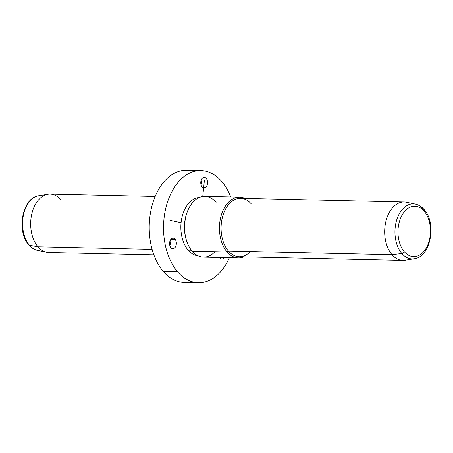 <?xml version="1.0" encoding="UTF-8"?>
<svg xmlns="http://www.w3.org/2000/svg" width="453" height="453" viewBox="0 0 453 453"><rect width="100%" height="100%" fill="white"/><g stroke="black" fill="none" stroke-linecap="round" stroke-linejoin="round"><path stroke-width="0.68" d="M201.16 180.266A5.26 3.386 -88.7 0 1 201.058 184.915A5.26 3.386 91.3 0 0 201.16 180.266M205.294 187.576A5.26 3.386 -88.7 0 1 204.031 187.916A5.26 3.386 -88.7 0 1 200.804 183.573A5.26 3.386 -88.7 0 1 203.012 177.74A5.26 3.386 -88.7 0 1 204.269 177.4A5.26 3.386 -88.7 0 1 207.502 181.744A5.26 3.386 -88.7 0 1 205.294 187.576L202.791 187.519L205.294 187.576A5.26 3.386 91.3 0 0 207.344 180.787A5.26 3.386 91.3 0 0 203.012 177.74A5.26 3.386 91.3 0 0 200.956 184.53A5.26 3.386 91.3 0 0 205.294 187.576M198.431 282.757L184.128 282.44A56.11 36.144 -88.7 0 1 163.301 271.455L177.604 271.777A56.11 36.144 91.3 0 0 198.431 282.757A56.11 36.144 91.3 0 0 229.377 257.723A56.11 36.144 -88.7 0 1 177.604 271.777L163.301 271.455A56.11 36.144 -88.7 0 1 151.359 208.403A56.11 36.144 -88.7 0 1 186.63 170.243L200.934 170.56A56.11 36.144 91.3 0 0 165.662 208.72A56.11 36.144 91.3 0 0 177.604 271.777A56.11 36.144 -88.7 0 1 171.047 193.312A56.11 36.144 -88.7 0 1 221.755 181.545A56.11 36.144 91.3 0 0 200.934 170.56M230.736 196.953A56.11 36.144 91.3 0 0 221.755 181.545A56.11 36.144 -88.7 0 1 230.736 196.953M187.899 210.317A29.224 18.822 91.3 0 0 187.18 242.457M191.404 250.232L188.182 250.158A29.224 18.822 -88.7 0 1 181.8 218.052A29.224 18.822 -88.7 0 1 199.331 197.463A29.224 18.822 91.3 0 0 181.8 218.052A29.224 18.822 91.3 0 0 188.182 250.158L191.404 250.232M198.035 255.815A29.224 18.822 -88.7 0 1 188.182 250.158A29.224 18.822 91.3 0 0 198.035 255.815M216.109 202.321A30.396 19.575 91.3 0 0 188.035 210.005A30.396 19.575 91.3 0 0 187.304 242.78A30.396 19.575 91.3 0 0 192.191 251.2A30.396 19.575 91.3 0 0 215.005 251.704M187.304 242.78L187.055 242.145A29.224 18.822 -88.7 0 1 187.763 210.628L188.035 210.005M251.409 204.06A29.224 18.822 91.3 0 0 224.994 210.186A29.224 18.822 91.3 0 0 228.414 251.053L227.061 251.976A30.396 19.575 91.3 0 0 238.34 257.921L203.471 257.145A30.396 19.575 -88.7 0 1 192.191 251.2L227.061 251.976A30.396 19.575 -88.7 0 1 221.687 213.924A30.396 19.575 -88.7 0 1 245.045 198.437A30.396 19.575 91.3 0 0 239.694 197.151A30.396 19.575 91.3 0 0 220.588 217.819A30.396 19.575 91.3 0 0 227.061 251.976L192.191 251.2A30.396 19.575 -88.7 0 1 185.724 217.044A30.396 19.575 -88.7 0 1 204.83 196.376L239.694 197.151M238.34 257.921A30.396 19.575 91.3 0 0 243.742 256.874A30.396 19.575 -88.7 0 1 227.061 251.976L228.414 251.053A29.224 18.822 91.3 0 0 250.35 251.545M404.155 201.987A29.224 18.822 91.3 0 0 385.786 221.862A29.224 18.822 91.3 0 0 392.009 254.705L228.414 251.053A29.224 18.822 -88.7 0 1 222.191 218.216A29.224 18.822 -88.7 0 1 240.56 198.34L404.155 201.987M228.414 251.053L392.009 254.705A29.224 18.822 91.3 0 0 402.853 260.424L239.258 256.777A29.224 18.822 -88.7 0 1 228.414 251.053M424.144 209.603C436.862 223.108 430.746 257.021 414.184 258.793L405.084 260.271A29.224 18.822 -88.7 0 1 392.009 254.705L401.862 253.55A2.339 1.455 -40.6 0 0 404.308 251.726A25.221 16.246 91.3 0 0 427.105 246.438A25.221 16.246 91.3 0 0 424.155 211.166A2.339 1.455 -40.6 0 0 424.144 209.603A2.339 1.455 -40.6 0 0 423.527 209.269A27.537 17.735 91.3 0 0 415.401 204.122A27.537 17.735 91.3 0 0 396.386 221.075A27.537 17.735 91.3 0 0 401.862 253.55L392.009 254.705A29.224 18.822 -88.7 0 1 386.199 220.237A29.224 18.822 -88.7 0 1 406.381 202.242L415.401 204.122C418.719 204.858 421.635 206.681 424.144 209.603A2.339 1.455 139.4 0 1 424.155 211.166A25.221 16.246 91.3 0 0 401.364 216.455A25.221 16.246 91.3 0 0 404.308 251.726A2.339 1.455 139.4 0 1 401.862 253.55A27.537 17.735 91.3 0 0 414.184 258.793A27.537 17.735 -88.7 0 1 401.862 253.55A27.537 17.735 -88.7 0 1 396.386 221.075A27.537 17.735 -88.7 0 1 415.401 204.122M424.155 211.166A25.221 16.246 -88.7 0 1 427.105 246.438A25.221 16.246 -88.7 0 1 404.308 251.726A25.221 16.246 -88.7 0 1 401.364 216.455A25.221 16.246 -88.7 0 1 424.155 211.166M60.991 199.813A29.224 18.822 91.3 0 0 47.916 194.246L38.816 195.719A27.537 17.735 91.3 0 0 23.284 215.86A27.537 17.735 91.3 0 0 29.473 245.243A27.537 17.735 -88.7 0 1 23.284 215.86A27.537 17.735 -88.7 0 1 38.816 195.719C22.254 197.497 16.138 231.409 28.856 244.909A2.339 1.455 -40.6 0 0 29.473 245.243A27.537 17.735 91.3 0 0 37.599 250.396A27.537 17.735 -88.7 0 1 29.473 245.243A2.339 1.455 139.4 0 1 28.856 244.909C31.365 247.831 34.281 249.66 37.599 250.396L46.619 252.27A29.224 18.822 91.3 0 1 37.995 246.806L29.473 245.243L37.995 246.806L152.112 249.354L37.995 246.806A29.224 18.822 -88.7 0 1 31.778 213.969A29.224 18.822 -88.7 0 1 50.147 194.094L155.181 196.432M47.916 194.246A29.224 18.822 91.3 0 0 31.433 215.622A29.224 18.822 91.3 0 0 37.995 246.806A29.224 18.822 -88.7 0 0 48.845 252.525L153.878 254.869M170.77 247.502A5.26 3.386 91.3 0 0 175.543 246.749A5.26 3.386 91.3 0 0 175.158 239.348A5.26 3.386 91.3 0 0 170.379 240.101A5.26 3.386 91.3 0 0 170.77 247.502A5.26 3.386 -88.7 0 1 169.801 241.625A5.26 3.386 -88.7 0 1 173.08 238.165A5.26 3.386 -88.7 0 1 175.158 239.348A5.26 3.386 -88.7 0 1 176.121 245.226A5.26 3.386 -88.7 0 1 172.842 248.686A5.26 3.386 -88.7 0 1 170.77 247.502M219.416 257.502A5.26 3.386 91.3 0 0 224.28 257.61A5.26 3.386 -88.7 0 1 221.811 259.156A5.26 3.386 -88.7 0 1 219.416 257.502M193.754 171.511A56.11 36.144 91.3 0 0 152.746 203.204A56.11 36.144 91.3 0 0 163.301 271.455A56.11 36.144 91.3 0 0 191.302 281.489M169.977 241.036A5.26 3.386 -88.7 0 1 169.869 245.679A5.26 3.386 91.3 0 0 169.977 241.036M170.951 239.252L175.158 239.348L170.951 239.252M202.746 196.5L204.388 180.339M181.081 222.683L169.92 220.294"/></g></svg>
